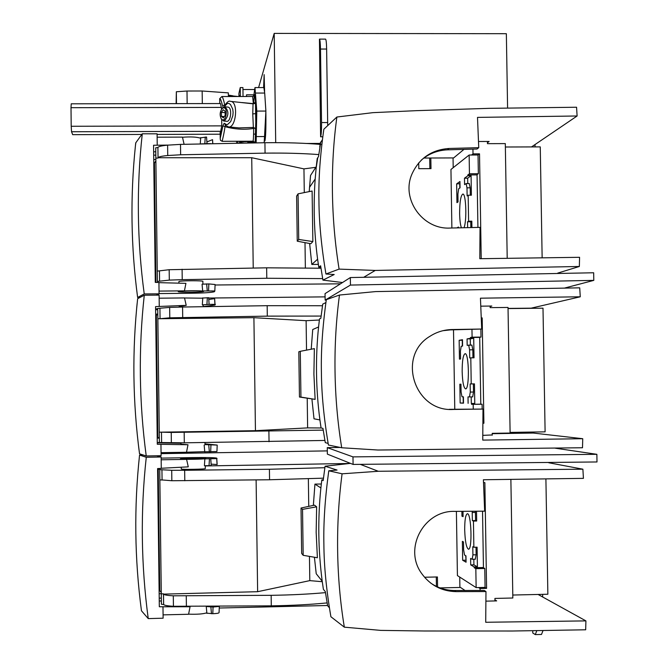 <?xml version="1.0" encoding="UTF-8"?>
<svg xmlns="http://www.w3.org/2000/svg" width="668" height="668" viewBox="0 0 668 668"><rect width="100%" height="100%" fill="white"/><g stroke="black" fill="none" stroke-linecap="round" stroke-linejoin="round"><path stroke-width="1" d="M314.361 348.621L313.902 374.005L315.121 399.372L299.456 397.026L300.942 397.093L300.291 351.318L314.361 348.621M311.213 349.23L312.733 329.516L318.569 326.961C315.396 357.964 315.847 388.951 319.905 419.93L321.074 427.971L322.961 428.388L325.274 442.625L328.147 443.427M311.923 399.072L314.01 418.811L319.905 419.93M508.039 308.416L531.118 308.173L580.267 296.792L579.715 287.833L375.583 291.59L339.478 295.039C336.129 320.072 334.651 345.506 335.027 371.358C335.403 397.201 337.624 422.669 341.707 447.76L377.971 450.032L582.504 447.752L582.738 438.709L482.755 440.103L482.997 409.075L449.238 409.317M580.267 296.792L480.451 298.187L481.695 329.032L451.885 329.541C443.919 329.767 436.638 332.004 430.033 336.246C396.55 355.768 414.302 411.981 453.155 409.459L482.997 409.075M481.695 329.032L450.307 329.892L442.859 330.71M492.216 433.699L533.223 433.048L582.738 438.709M492.241 434.96L482.822 435.361M480.81 306.161L491.823 306.044L490.137 306.495M315.121 399.372L300.942 397.093M300.291 351.318L298.813 351.777L299.456 397.026M325.917 302.571L322.736 304.124L320.832 318.31L319.513 318.903L318.569 326.961M339.478 295.039L326.31 299.665C322.552 326.719 320.916 350.934 321.408 372.31C321.533 393.677 323.863 417.917 328.414 445.022L341.707 447.76M255.761 103.49L254.383 103.498M221.542 107.414L71 107.69L71.234 103.807L220.54 103.557L221.567 109.226M221.701 119.672L221.784 125.876L220.156 133.851M255.811 134.109L253.598 134.118M264.261 141.173L264.929 140.915C265.689 137.524 266.014 128.932 265.906 115.138L265.847 111.815M265.781 109.51L265.029 97.987M264.603 91.65L264.136 74.616L263.609 87.566M275.709 142.66L274.197 33.4L258.599 87.575M320.49 49.048L321.55 122.561C321.584 130.151 321.266 134.903 320.598 136.798L319.446 39.12C320.005 39.621 320.356 42.927 320.49 49.048L326.627 49.048L327.704 125.333M507.588 107.957L506.352 33.701L274.197 33.4M320.239 81.964L319.805 81.964M320.598 136.798L322.828 136.79M253.865 142.175L247.878 142.192L247.628 142.994M253.79 94.823L246.517 94.831L246.542 96.493M325.525 39.128L325.55 39.128C326.143 39.621 326.502 42.927 326.627 49.048M223.329 117.869L225.183 115.322L225.124 111.247L223.221 109.744L221.375 112.299L221.434 116.349L223.329 117.869M225.141 112.667L221.375 112.299M224.231 116.624L221.434 116.349M223.196 107.899L222.127 108.55C219.881 111.731 219.572 115.121 221.183 118.712C225.592 124.699 228.974 106.588 223.196 107.899M222.143 108.533L224.907 106.796C229.057 111.155 228.865 115.865 224.323 120.933L221.743 119.731L221.233 118.795M253.681 103.498C254.383 92.151 254.984 91.574 255.493 101.778L255.869 129.241L254.216 127.797L253.673 128.423C244.396 129.926 234.852 129.333 225.016 126.653C223.914 134.627 221.901 142.125 222.177 141.307L220.432 140.305L220.223 138.468L222.928 125.843L225.016 126.653L225.508 125.375M255.001 142.877L252.896 141.207C253.339 141.207 253.606 136.948 253.673 128.423M256.136 142.852L256.796 111.08L256.028 113.593L255.193 142.868M242.325 102.588L253.89 103.69L255.46 102.087L256.028 113.602L252.763 113.911L253.038 103.816L230.427 101.352C238.877 101.227 236.021 128.774 228.364 126.895L239.169 127.905M239.094 127.897L253.356 127.454L252.763 113.911M253.356 127.454L254.216 127.797M253.322 103.231L252.638 96.493L221.876 96.534M223.588 121L226.778 121.3C230.886 122.119 232.464 107.239 227.88 107.097L224.907 106.796M219.714 98.655L221.885 96.543C222.603 96.868 223.555 99.615 224.724 104.767L225.158 104.676M253.038 103.816L253.89 103.69M224.815 105.369L224.724 104.767L222.669 106.02C221.35 100.876 220.365 98.421 219.705 98.655L219.722 101.285M230.201 101.336L230.41 101.352C228.949 100.501 227.045 101.928 224.698 105.636L224.431 106.805M225.325 125.15L224.941 123.63L224.097 123.271L222.928 125.843M222.669 106.02L223.254 107.323M224.941 123.63L226.16 124.54L227.604 124.49L230.694 121.551L232.831 115.714L233.124 112.366L232.748 109.168L230.468 104.467L228.907 103.44L227.345 103.44L224.715 106.27M256.337 136.581L264.545 136.556L265.889 111.063L256.796 111.08L254.976 87.575L263.852 87.566L264.703 93.052L255.744 93.061M253.69 96.225L254.976 87.575M239.795 95.466L239.804 96.509M240.113 143.119L240.088 141.257M239.486 96.509L239.47 95.466M240.405 141.249L240.43 143.111M264.545 136.556L264.136 142.735M265.889 111.063L264.703 93.052M243.678 143.052L240.998 142.827L241.282 141.808M253.656 141.357L241.282 141.8M238.96 96.509L238.919 93.411L240.246 87.566L242.927 87.566L243.043 96.501M240.246 87.566L240.371 96.501M242.952 89.537L254.333 89.52M176.369 103.632L176.36 99.256L176.444 103.632M176.31 103.632L176.268 100.81L176.252 103.632M176.127 103.632L176.335 91.758L176.486 103.632M238.217 96.509L228.364 95.507L228.331 92.877L202.153 90.998L186.998 91.023L176.335 91.758M232.923 95.825L228.356 95.098M186.998 91.023L187.157 103.607M202.153 90.998L202.321 103.582M161.155 458.123L192.468 457.597C206.237 457.413 214.303 457.58 216.674 458.106L217.033 458.59L204.859 458.858M161.172 459.793L186.597 459.367L188.276 466.857L161.272 468.268M205.134 458.799L205.919 458.557C205.251 457.897 178.548 458.415 180.41 459.058L186.597 459.367M156.788 455.776L161.138 457.004L146.267 457.271L139.554 455.083L143.019 455.025M157.648 468.577L159.318 606.744L157.59 468.585L161.272 468.385L161.138 457.004M216.774 458.674L217.15 464.527L211.113 464.143M204.742 465.705L211.213 465.654L210.762 458.958M159.318 606.744L162.984 606.769L163.126 618.192L148.238 618.61C141.04 564.877 140.389 511.095 146.267 457.271M139.554 455.083C133.959 507.012 134.594 558.907 141.457 610.777L148.238 618.61M157.732 475.365L158.324 475.324M157.656 469.328L159.794 469.212M163.084 614.869L188.576 614.268L190.071 606.761L162.984 606.769M219.321 606.41L219.062 612.673C218.787 613.216 216.699 613.558 212.791 613.7L206.863 613.174M159.293 600.983L161.372 601.016M158.85 565.345L159.443 564.56M159.26 598.161L161.339 598.102M188.209 606.602L190.071 606.761M206.395 606.502L213.059 607.028L219.246 606.41M158.5 537.089L159.093 537.064M158.75 557.12L159.343 557.095M161.264 592.566L159.151 589.735M158.8 561.688L159.393 560.92M159.201 593.71L161.28 593.727M312.106 191.023L312.858 241.574L310.829 243.728L297.252 241.19L298.713 239.453L298.062 193.845L312.106 191.023M309.209 191.599L310.536 175.475L316.265 166.582L315.179 179.016C313.284 205.786 314.085 232.514 317.601 259.209L318.77 267.2L320.832 267.183M309.626 243.503L311.806 264.445L317.601 259.209M531.544 146.918L577.11 115.99L576.567 107.239L489.218 108.341L416.106 110.671L372.894 112.658L336.872 117.025C333.532 141.566 332.046 166.699 332.43 192.434C332.798 218.177 335.019 243.736 339.094 269.112L375.266 270.431L579.348 266.482L579.573 257.305L479.808 258.708L480.041 227.37L450.265 228.047C422.56 229.8 400.616 198.855 412.114 173.722C419.37 158.166 431.662 149.749 449.005 148.48L447.443 149.841C437.465 150.3 428.722 153.74 421.232 160.178M577.11 115.99L477.503 117.393L478.747 147.67L449.005 148.48M478.747 147.67L477.027 149.031L447.443 149.841M311.806 264.445L318.335 264.386M318.77 267.2L320.623 265.789L322.928 280.117L342.517 282.531M557.713 273.112L579.348 266.482M375.266 270.431L363.985 277.128M478.53 141.499L489.126 141.466L487.456 142.777M312.858 241.574L298.713 239.453M298.062 193.845L296.617 196.1L297.252 241.19M320.774 142.092L318.502 156.638L317.208 158.541L316.265 166.582M322.928 280.117L334.209 274.515L325.934 274.005C321.391 246.601 319.062 222.26 318.945 200.993C318.452 179.684 320.089 155.761 323.846 129.233L336.872 117.025M322.452 139.754L320.406 142.635L319.755 147.043M423.879 158.04L453.639 157.924L463.984 149.365M325.934 274.005L339.094 269.112M555.225 448.186L596.866 454.315L352.98 456.879L353.096 464.427L327.362 454.123L327.27 447.644L352.98 456.879M353.096 464.427L597 461.964L596.866 454.315M340.012 447.435L327.27 447.644M71 107.69L71.209 126.277L221.784 125.876M220.908 131.32L71.551 131.746L72.67 134.66L141.733 134.452M157.105 134.41L220.156 134.218M71.551 131.746L71.209 126.277M303.18 555.317L301.669 553.438L301.026 508.022L314.536 505.158L316.632 506.812L316.164 532.279L317.384 557.747L303.18 555.317L302.529 509.367L316.632 506.812M321.316 484.008L314.945 484.116L320.882 487.941C317.709 519.086 318.152 550.19 322.226 581.26L323.395 589.351L325.316 591.606L327.629 605.759L329.449 607.847M314.945 484.116L313.35 505.409M314.411 557.237L316.223 573.737L322.226 581.26M485.97 591.556L456.06 591.631C441.49 591.247 429.958 585.118 421.466 573.244C403.372 548.228 424.038 510.252 454.783 511.379L484.659 511.17L483.398 479.758L583.431 478.363L582.88 469.186L378.288 471.274L342.083 473.804C338.743 499.33 337.265 525.065 337.641 551.025C338.016 576.977 340.246 602.361 344.329 627.168L380.676 630.383L424.197 630.993L512.548 631.01L585.677 629.79L585.911 620.889L485.72 622.275L485.97 591.556L484.2 590.428L454.449 590.504C445.656 590.412 437.657 587.882 430.451 582.905M538.099 594.462L585.911 620.889M378.288 471.274L360.436 464.41M548.754 462.757L582.88 469.186M494.938 599.797L496.658 600.899L485.937 601.15M342.083 473.804L328.781 470.79L337.056 470.055L325.074 466.222L323.17 480.593L321.826 479.875L320.882 487.941M321.826 479.875L323.254 479.849M328.781 470.79C325.024 498.361 323.387 522.877 323.888 544.311C324.005 565.788 326.343 589.928 330.894 616.731L344.329 627.168M350.466 463.375L325.074 466.222M465.02 590.495L460.502 587.448L439.995 587.907M301.026 508.022L302.529 509.367M155.744 315.872L156.337 315.864M159.151 298.195L184.527 297.936L186.205 305.368L155.577 306.612L157.289 444.253L155.577 306.612M203.181 305.343L202.337 304.858L209.101 304.341L208.658 297.694L202.763 298.037M208.775 299.514L214.645 298.604L215.004 304.291M155.652 308.892L157.723 308.8M155.669 309.727L157.74 309.71M155.828 322.736L156.429 323.036M137.007 304.792L136.631 308.616M144.271 295.223L137.641 298.696C132.055 350.399 132.69 402.103 139.537 453.822L146.234 455.968C139.053 402.378 138.401 348.796 144.271 295.223L159.118 295.106L159.251 306.453M209.101 304.341L215.355 304.391L214.996 305.042L203.197 306.562M179.199 306.437L186.205 305.368M157.289 444.253L160.955 444.32L161.097 455.701L146.234 455.968M138.635 446.792L139.053 450.098M155.894 328.213L156.496 328.197M156.145 348.153L156.746 348.128M157.798 314.486L155.736 315.613M155.869 326.376L156.471 326.66M155.719 314.152L157.79 314.06M161.063 452.67L186.506 452.253L187.992 444.746L160.955 444.32M204.992 444.604L217.2 445.08L216.941 451.51L204.767 451.768M157.322 442.842L180.944 443.285M157.222 434.459L157.815 434.258M157.322 442.508L159.393 442.475M180.953 444.153L187.992 444.746M217.2 445.08L204.984 443.844M156.913 409.684L157.506 409.693M157.155 429.658L157.757 429.666M159.335 437.874L157.256 437.248M157.172 430.81L157.773 430.635M157.264 438.074L159.343 438.116M477.921 227.412L477.061 174.64L478.346 173.73L469.445 173.772L469.145 155.018L471.575 155.009L473.019 153.874L479.515 153.849L481.219 258.683M318.753 154.575C302.437 153.364 284.543 152.888 265.062 153.139L180.627 154.776L167.735 155.519L167.61 145.148C161.831 145.699 158.6 146.467 157.915 147.469L155.719 147.828L157.381 281.412L169.313 280.109L182.222 279.658L266.791 278.264L322.669 278.606M253.23 268.018L251.727 157.715L158.04 157.74C158.733 156.788 161.965 156.045 167.735 155.519M251.727 157.715L303.948 168.879L315.789 167.334M471.575 155.009L478.037 154.984L479.515 153.849M478.037 154.984L478.346 173.73M215.071 285.002L340.496 283.816M158.015 295.114L158.007 294.296M202.17 298.103L202.763 298.095L202.17 298.103M208.675 298.037L325.091 296.876L208.675 298.037M305.359 267.843L305 242.634M304.291 192.593L303.948 168.879M469.145 155.018L450.95 169.463L451.877 228.013M453.046 157.924L453.196 167.676M430.827 158.015L430.994 168.637L418.811 168.687L418.719 162.858M542.14 257.706L540.262 146.885L505.359 147.01M157.514 282.447L157.381 281.412M178.882 281.712L178.882 281.587C179.458 280.552 204.675 280.426 202.872 281.47L202.905 283.9M157.256 271.124L169.179 269.713L169.313 280.109M507.204 258.215L505.309 143.603L487.465 143.662L487.431 141.466M472.944 149.131L473.019 153.874M320.982 268.219L266.641 267.818L169.179 269.713M178.974 291.574C178.339 292.484 202.446 292.292 203.005 291.382L203.039 291.34C203.974 290.413 179.525 290.597 179.007 291.515L178.974 291.574M429.691 158.015L429.858 168.637M201.544 143.829L203.08 143.829M306.629 143.47L320.49 143.42M180.627 154.776L180.502 144.388L167.61 145.148M180.502 144.388L264.92 142.727C285.837 142.459 304.817 143.061 321.876 144.53M200.65 138.234C196.96 136.965 190.906 136.631 182.498 137.249M477.069 174.891L467.85 174.941L469.445 173.772M471.917 227.546L471.817 221.175L468.594 221.2L468.176 195.223L471.399 195.206L471.082 175.734L467.859 175.751L467.85 174.941M470.84 227.571L470.748 221.784L471.817 221.175M467.759 183.558L467.667 178.189L471.082 175.734M470.314 195.206L470.197 187.817L469.237 183.583M470.748 221.784L467.533 221.809L468.594 221.2M470.197 187.817L466.99 187.833L467.116 195.924L468.176 195.223M467.667 178.189L464.485 178.206L467.859 175.751M467.533 221.809L467.633 227.638M461.413 227.78C460.361 224.865 459.768 220.139 459.626 213.618C459.676 201.895 460.753 195.382 462.84 194.062C466.055 193.311 467.015 221.033 463.993 227.721M464.485 178.206L464.586 184.618L466.155 183.566L466.99 187.833M458.457 227.855L458.44 227.02L457.346 227.646L458.448 227.638M456.645 183.909L456.945 202.646L458.039 201.92L457.914 194.087L458.665 188.802L460.052 187.817L459.951 181.504L456.645 183.909L459.985 183.717M459.809 187.992L459.743 183.892M535.06 146.91L535.018 144.555M482.53 511.187L483.448 567.742L484.768 568.485L475.833 568.677L476.134 587.615L485.077 587.414L486.588 588.358L484.868 482.613L483.532 482.638M478.572 587.556L480.058 588.508L486.588 588.358M323.454 478.171L269.563 479.758L171.843 480.735L171.709 470.289L159.736 469.654L161.414 604.248L163.627 604.507C164.345 605.358 167.61 605.951 173.429 606.277L271.291 605.843C291.716 605.542 310.328 604.557 327.128 602.912M162.073 479.95L171.843 480.735M484.768 568.485L485.077 587.414M436.279 576.985L436.429 586.395M219.254 608.022L327.579 605.5M322.285 581.711L309.802 580.626L309.459 556.394M308.75 506.386L308.357 478.806M309.802 580.626L257.631 591.698L256.111 479.941M545.906 478.981L547.86 594.236L512.79 595.038M494.955 600.941L494.913 598.428L512.84 598.01L510.878 479.449M456.394 511.371L457.421 575.591L476.134 587.615M437.573 586.93L437.415 576.96L425.174 577.227L425.182 578.029M459.901 587.456L459.734 577.077M159.911 468.46L159.736 469.654M160.019 455.718L160.036 456.712M257.631 591.698L163.501 594.128C164.211 594.938 167.476 595.497 173.296 595.806L173.429 606.277M480.092 590.454L480.058 588.508M325.466 592.633C309.008 594.136 290.906 595.029 271.15 595.322L173.296 595.806M206.829 612.798C203.155 614.026 197.077 614.468 188.593 614.151M161.071 453.647L327.312 450.883L161.071 453.647M205.276 465.947L349.314 463.475M184.794 480.768L184.66 470.297L171.709 470.289M184.66 470.297L269.413 469.262L324.848 467.709M205.343 468.552C206.303 469.245 181.813 469.713 181.27 469.011L181.27 468.928M205.21 458.599C206.178 459.2 181.679 459.651 181.145 459.041C179.408 458.432 204.533 457.947 205.176 458.574L205.21 458.599M483.448 567.524L474.188 567.725L474.18 566.907L477.411 566.831L477.094 547.192L473.862 547.259L473.437 521.082L476.668 521.023L476.509 511.237M475.833 568.677L474.188 567.725M477.411 566.831L473.904 564.836L470.715 564.903L474.18 566.907M476.008 547.217L476.125 554.791L472.911 554.857L472.777 546.708L473.862 547.259M475.299 559.183L476.125 554.791M473.821 559.241L473.904 564.836M475.399 511.245L475.574 520.556L476.668 521.023M475.574 520.556L472.36 520.622L473.437 521.082M470.715 564.903L470.606 558.431L472.176 559.283L472.911 554.857M464.694 529.949C464.686 519.98 465.579 514.577 467.358 513.742C471.383 512.982 472.501 550.29 468.41 549.179C466.339 547.76 465.103 541.356 464.694 529.949M475.441 512.414L472.226 512.473L472.176 511.27M472.226 512.473L472.36 520.622M463.609 549.831L463.483 541.932L462.365 541.356L462.665 560.252L466.064 562.214L465.955 555.834L464.536 555.041L463.609 549.831M463.074 516.147L461.964 516.172L463.083 516.648L462.999 511.329M466.03 560.327L465.705 555.701M465.78 560.185L462.665 560.252M461.964 516.172L461.88 511.337M482.939 423.261L483.899 423.245L482.187 317.91L481.302 318.118M482.939 423.153L483.899 423.245M482.171 409.025L482.096 404.24L480.793 404.19L479.707 337.315L481.002 337.081L472.092 337.19L471.967 329.516M321.099 316.064L267.309 316.131L169.789 317.818L169.655 307.405L157.723 308.432L159.393 442.525L184.31 442.826L324.89 440.446M321.083 427.971L307.631 427.887L255.443 430.685L253.907 317.692L160.019 318.711L169.789 317.818M253.907 317.692L306.111 320.69L319.371 320.022M480.876 329.199L481.002 337.081M158.308 442.492L159.36 442.884M521.299 433.231L521.282 432.221M527.186 432.129L527.202 433.14M307.631 427.887L307.213 398.303M306.529 350.124L306.111 320.69M508.039 308.566L543 308.19L545.105 431.845L510.093 432.405M492.241 435.21L492.207 433.34L510.11 433.048L508.022 307.447L490.153 307.639L490.128 306.061M453.505 329.833L454.774 409.317M255.443 430.685L161.439 432.163L171.233 432.446L171.367 442.884M481.294 317.926L482.187 317.91M323.22 430.117L171.233 432.446M204.759 451.66L186.506 452.219M157.732 309.451L155.661 309.476M182.706 317.459L182.573 307.029L169.655 307.405M182.573 307.029L267.167 305.685L322.494 305.744M202.755 298.195L184.535 297.986M482.096 404.24L471.55 404.307L471.541 403.489L474.764 403.439L474.447 383.875L471.224 383.916L470.798 357.839L474.03 357.806L473.712 338.259L470.489 338.292L470.472 337.482L472.092 337.19M473.253 409.083L473.178 404.374M480.793 404.165L471.55 404.307M479.707 337.373L470.472 337.482M474.764 403.439L471.541 403.489M473.37 383.9L470.155 383.95L470.28 392.074L469.47 396.926L472.677 396.884L473.495 392.024L473.37 383.9L474.447 383.875M471.199 396.901L471.299 403.305M470.364 345.089L470.264 338.868L473.712 338.259M472.944 357.814L472.819 349.807L471.875 345.072L467.174 345.348L467.074 338.901L470.489 338.292M470.155 383.95L471.224 383.916M472.819 349.807L469.604 349.848L469.729 357.964L470.798 357.839M470.264 338.868L467.074 338.901M469.47 396.926L468.009 396.901L468.109 403.355M462.156 371.491C462.172 360.67 463.158 354.733 465.103 353.689C469.145 352.98 469.596 390.02 465.521 388.859C463.617 387.716 462.498 381.929 462.156 371.491M469.604 349.848L468.677 345.114L471.875 345.072M463.509 403.004L460.152 403.038L463.509 403.171L463.408 396.817L461.997 396.792L461.087 392.058L460.962 384.183L459.851 384.209L460.962 384.192M459.15 340.313L459.45 359.125L460.553 359L460.427 351.126L461.187 346.283L462.59 346.057L462.49 339.72L459.15 340.313L462.498 340.229M463.258 402.988L463.158 396.817M462.34 346.099L462.248 340.279M460.152 403.038L459.851 384.209M154.166 189.069L154.759 189.069M157.139 137.199L182.473 137.115L184.092 144.296M202.788 143.854L206.996 143.628L206.554 137.04L200.676 137.817M206.888 141.95L212.549 139.637L212.808 143.637M155.327 282.389L153.565 145.248L168.094 145.098M153.698 151.828L155.769 151.753M153.74 155.126L155.811 155.135M154.208 192.593L154.817 193.469M157.231 145.131L157.097 133.825L142.284 133.784L135.729 142.885L135.429 145.724C130.177 196.267 130.911 246.843 137.625 297.452L139.837 297.427M206.996 143.628L210.904 143.678M153.565 145.248L155.277 282.389L158.934 282.489L159.076 293.828L144.23 293.937C137.065 240.488 136.422 187.107 142.284 133.784M136.715 307.748L137.149 303.33M137.625 297.452L144.23 293.937M154.316 201.435L154.918 201.444M154.567 221.308L155.16 221.317M155.878 160.788L153.849 164.094M154.25 196.217L154.859 197.077M153.799 159.535L155.861 159.46M159.042 291.098L184.435 290.847L185.921 283.341L158.934 282.656M159.076 293.569L190.355 293.26C204.074 293.06 212.115 292.526 214.478 291.674L214.829 290.947L202.671 290.972M202.955 291.048L203.74 291.373C203.13 292.375 176.402 292.534 178.281 291.515L184.435 290.847M159.076 293.828L156.187 295.131M202.379 284.184L208.833 283.925L215.088 284.51L214.837 290.872M542.633 594.353L542.683 596.992M542.992 630.642L541.497 634.45L535.344 634.6M532.747 630.784L532.78 633.014L535.293 634.6L536.771 630.734M564.886 287.983L593.802 280.376L593.668 272.769L350.341 277.554L350.45 285.069L325.141 300.099L326.251 300.091M593.802 280.376L350.45 285.069M325.141 300.099L325.04 293.644L350.341 277.554M453.155 409.459L451.568 409.359M451.885 329.541L450.307 329.892M321.55 122.561L327.696 122.545M254.725 142.877L254.516 141.992M239.561 141.257L239.587 143.127M237.866 143.152L237.841 141.257L237.866 143.152M236.639 141.265L236.664 143.177M209.026 465.771L209.46 458.983M210.863 607.003L211.48 613.733M212.791 613.7L213.059 607.028M456.06 591.631L454.449 590.504M206.913 304.433L207.347 297.711M208.75 445.13L209.368 451.877M210.671 451.852L210.946 445.172M266.641 267.818L266.791 278.264M182.097 269.237L182.222 279.658M158.015 158.091L155.844 158.099M265.062 153.139L264.92 142.727M163.46 593.819L161.28 593.869M271.15 595.322L271.291 605.843M186.263 596.106L186.405 606.611M162.04 479.95L159.861 479.983M269.563 479.758L269.413 469.262M161.439 432.163L159.268 432.196M268.895 431.261L269.037 441.74M184.176 432.363L184.31 442.826M160.019 318.711L157.848 318.736M267.309 316.131L267.167 305.685M473.495 392.024L470.28 392.074M204.817 143.712L205.251 137.049M206.646 283.875L207.255 290.63M208.566 290.613L208.833 283.925M319.446 39.12L325.55 39.128M221.183 118.712L221.743 119.731M222.127 108.55L222.87 107.648M255.869 129.266L255.134 142.868M252.663 96.493L254.842 94.906L255.493 101.82M252.871 141.207L222.177 141.315M248.847 103.264L249.941 103.365M225.275 125.091L228.356 126.895M219.689 98.664L219.755 103.557M220.139 132.389L220.215 138.476M204.867 458.757L204.425 465.629M217.083 464.477L216.708 458.682M206.88 613.391L206.262 606.586M309.484 187.416L315.179 179.016M316.098 168.236L317.768 157.69M202.771 297.87L202.337 304.675M214.946 304.282L214.587 298.663M204.775 451.919L204.157 445.097M159.46 270.924L159.585 281.228M178.907 283.165L178.882 281.587M154.433 163.092L155.92 282.405M158.04 157.74L157.915 147.469M469.353 183.55L466.155 183.566M163.501 594.128L163.627 604.507M158.249 469.295L159.761 590.604M162.073 480.075L161.94 469.729M181.245 467.224L181.27 469.011M205.276 465.88L205.31 468.527M475.382 559.208L472.192 559.275M161.472 432.221L161.606 442.558M205.001 444.805L204.967 442.575M180.953 444.345L180.936 442.859M156.329 315.263L157.857 437.44M160.053 318.603L159.928 308.29M179.199 306.119L179.208 307.096M203.181 305.017L203.206 306.67M135.838 142.702L135.429 145.724M200.692 137.583L200.275 143.912M212.75 143.645L212.507 139.787M202.68 291.056L202.062 284.226"/></g></svg>
